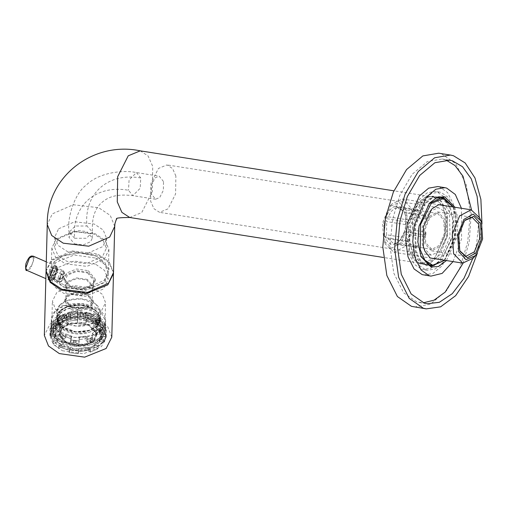 <?xml version="1.0" encoding="UTF-8"?>
<svg xmlns="http://www.w3.org/2000/svg" width="508" height="508" viewBox="0 0 508 508"><rect width="100%" height="100%" fill="white"/><g stroke="black" fill="none" stroke-linecap="round" stroke-linejoin="round"><path stroke-width="0.38" stroke-dasharray="2.54 1.91" d="M438.226 197.606L435.858 196.59L428.669 196.983L420.986 202.679L410.851 225.12L409.746 240.316L412.826 254.489L422.421 264.439L427.666 264.624M428.149 264.509L440.144 254.578L447.427 235.903L447.485 212.909L438.652 197.86M422.091 263.862L423.399 264.154L430.333 262.973L437.483 256.984L446.723 235.756L446.126 210.572L441.496 201.333L435.331 197.034L434.016 196.736L420.681 203.035L410.699 225.139L409.607 240.1L412.642 254.064L422.091 263.862M421.469 269.265L422.98 269.608L431.025 268.23L439.312 261.29L450.031 236.671L449.339 207.467L443.967 196.748L436.817 191.764L435.293 191.421L427.247 192.799L418.967 199.746L408.248 224.358L408.94 253.562L414.318 264.281L421.469 269.265M425.755 269.939L427.272 270.281L435.318 268.91L443.605 261.969L454.323 237.35L453.631 208.147L448.253 197.428L441.103 192.437L439.579 192.094L431.54 193.478L423.253 200.419L412.54 225.031L413.233 254.235L418.605 264.954L425.755 269.939M440.277 196.634L432.937 197.034L425.101 202.87L414.801 225.698L415.417 251.746L420.211 261.303L426.587 265.748L433.908 265.347L441.738 259.544L452.063 236.684L453.187 221.202L450.05 206.762L440.277 196.634M445.872 159.931L442.15 159.004L427.38 161.538L412.172 174.288L399.847 195.326L392.506 219.475L390.011 246.463L393.776 273.101L403.638 292.779L416.77 301.936L423.355 302.825M463.112 263.176L469.208 242.094L471.513 209.88M423.888 275.006L432.987 273.45L442.36 265.595L454.482 237.75L456.019 221.126L453.701 204.718L447.624 192.596L439.534 186.95L437.813 186.563M453.034 261.601L461.569 238.868L461.435 208.28M454.857 207.245L457.987 221.85L456.838 237.471L446.456 260.566M444.729 260.293L455.435 237.179L456.514 221.444L453.13 206.972M429.203 203.486L418.725 226.352L417.614 241.605L420.891 256.254M440.861 197.288L439.274 196.907L432.206 198.114L424.923 204.216L415.506 225.844L416.115 251.511L420.834 260.928L427.12 265.309L430.079 265.735M433.197 265.29L442.043 259.194L452.215 236.671L453.327 221.418L450.234 207.194L443.694 198.666M479.222 216.922L476.72 243.275L472.618 258.845M481.978 223.742L479.463 244.081L477.336 253.206M414.445 307.01L430.27 304.305L446.576 290.652L459.784 268.11L467.658 242.221L470.332 213.309L466.3 184.772L455.727 163.69L441.662 153.88L438.664 153.2M420.376 263.589L421.691 263.887L435.026 257.594L445.008 235.483L446.1 220.523L443.065 206.559L433.61 196.761L432.308 196.469L425.367 197.65L418.224 203.638L408.984 224.866L409.581 250.05L414.21 259.29L420.376 263.589M433.286 196.183L442.881 206.134L445.96 220.307L444.849 235.502L434.715 257.943L427.038 263.639L419.849 264.033L413.588 259.664L408.883 250.285L408.28 224.72L418.382 202.311L426.079 196.583L433.286 196.183M140.76 177.978C107.88 172.155 83.674 193.764 86.957 226.003L75.235 226.016L69.132 232.232L74.682 238.277C71.399 206.038 95.606 184.429 128.492 190.246L132.81 195.65L140.176 188.29L140.76 177.978L136.442 172.574L129.076 179.934L128.492 190.246M175.876 176.009L172.58 168.548L166.999 164.91L158.458 168.44L150.946 183.274L150.654 201.238L153.949 208.699L159.531 212.338L168.072 208.807L175.584 193.973L175.876 176.009M163.512 181.559L159.195 176.162L155.042 177.876L151.384 185.096L151.244 193.834L155.562 199.231L159.715 197.517L163.373 190.297L163.512 181.559M74.682 238.277L86.404 238.271L92.5 232.048L86.957 226.003M453.079 206.966L455.663 214.173L455.251 239.42L444.678 260.286M54.394 261.398L50.4 267.887L50.737 275.488L64.097 287.325L86.633 289.979L105.156 281.896L109.15 268.827L97.834 257.023L95.453 255.962L79.369 252.908L62.509 256.096L54.394 261.398M55.524 260.833L63.284 255.759L79.413 252.717L94.799 255.632L97.079 256.648L105.315 263.017L108.337 271.386L104.083 280.441L86.366 288.176L64.802 285.636L55.023 279.127L51.264 269.881L55.524 260.833M113.5 272.536L109.055 261.607L97.504 253.917L72.022 250.914L51.079 260.058L46.05 270.751M437.267 259.118L443.497 255.245L452.19 238.087L452.526 217.31L445.668 205.797M447.44 218.796L444.144 211.334L438.563 207.696L430.016 211.226L429.184 212.122L422.3 226.962L422.212 244.024L423.52 248.025L431.089 255.124L439.636 251.593L447.148 236.76L447.44 218.796M58.598 228.797L74.708 221.767L94.304 224.072L103.194 229.991L106.61 238.392L102.743 246.621L86.639 253.657L67.037 251.346L58.147 245.434L54.731 237.026L58.598 228.797M74.536 243.846L83.356 244.888L90.602 241.719L92.342 238.017L86.804 231.572L77.984 230.537L70.739 233.699L68.999 237.401L74.536 243.846M56.096 239.014L73.812 231.28L95.377 233.82L105.156 240.322L108.915 249.574L104.661 258.623L86.938 266.357L65.38 263.823L55.601 257.315L51.841 248.069L56.096 239.014M58.337 238.741L74.441 231.705L94.043 234.017L102.933 239.928L106.35 248.336L102.483 256.565L86.373 263.601L66.77 261.29L57.887 255.378L54.464 246.971L58.337 238.741M408.324 241.941L406.883 240.925L406.921 237.998L408.324 241.941L387.941 238.728L385.426 237.515C383.572 231.781 383.648 225.463 385.648 218.554L386.69 221.621L407.073 224.828L407.111 221.907L408.584 219.996L407.073 224.828M385.426 237.515L386.531 234.785L406.921 237.998M406.883 240.925L385.426 237.541M424.631 215.1L426.072 216.116L426.041 219.043L424.631 215.1L404.247 211.887L398.92 207.366L397.758 207.308L418.147 210.515L415.226 211.411L394.843 208.197L391.166 211.506L388.201 216.783L408.584 219.996M417.728 245.631L416.255 247.542L414.814 246.52L417.728 245.631L397.345 242.418L400.368 239.903L403.987 233.832L424.377 237.046L425.882 232.207L405.498 228.994L405.657 215.83L426.041 219.043M390.925 205.137L391.89 203.962L402.438 198.984L411.537 208.458L412.814 227.99L405.555 246.151L394.037 252.305L385.528 244.316L384.943 242.837L383.661 223.298L390.925 205.137M388.76 207.588L382.549 223.133L383.642 239.846L384.143 241.116L391.941 248.012L401.282 242.691L407.492 227.146L406.4 210.426L399.148 202.432L389.585 206.585L388.76 207.588M479.622 217.792L480.206 219.278L481.482 238.811L474.224 256.972L473.253 258.153M429.374 216.408L437.788 211.912L444.436 218.834L445.37 233.109L440.068 246.38L431.648 250.876L425.005 243.954L424.066 229.679L429.374 216.408M429.793 217.589L437.547 213.449L443.668 219.824L444.532 232.975L439.642 245.199L431.895 249.339L425.767 242.964L424.91 229.813L429.793 217.589M388.201 216.783L385.648 218.554M407.111 221.907L385.648 218.523M425.882 232.207L425.85 235.134L424.377 237.046M403.987 233.832L405.498 228.994M425.85 235.134L404.393 231.756M386.531 234.785L386.69 221.621M414.814 246.52L393.268 243.249L387.941 238.728M385.661 218.504C387.921 211.779 391.116 207.658 395.23 206.14L394.843 208.197M397.758 207.308L395.256 206.127L404.184 211.671L404.616 212.731L426.072 216.116M464.795 220.542L463.709 221.818L458.4 235.09L459.34 249.364L460 250.971M416.255 247.542L394.799 244.157L397.345 242.418M405.657 215.83L404.616 212.731M404.374 231.775L399.599 240.773L394.811 244.138M404.616 212.763C406.47 218.497 406.394 224.815 404.393 231.724M394.424 243.307L394.78 244.151C390.671 245.142 387.553 242.945 385.439 237.554M415.226 211.411L416.706 209.499L395.23 206.14M416.706 209.499L418.147 210.515M62.382 350.755L83.566 353.746L101.524 346.5L106.28 337.026L102.813 328.168L93.751 321.812L72.574 318.821L54.616 326.06L49.854 335.54L53.321 344.399L62.382 350.755M62.598 342.678L53.537 336.315L50.07 327.457L54.826 317.983L72.784 310.744L93.967 313.728L103.029 320.091L106.496 328.949L101.74 338.423L83.776 345.662L62.598 342.678M111.792 337.172L107.652 326.587L96.818 318.986L71.501 315.411L50.032 324.066L44.342 335.394M46.05 271.259L51.708 260.439L73.177 251.784L98.495 255.353L109.137 262.738L113.474 273.037M47.771 276.955L48.603 279.978L54.858 274.072L54.921 265.462L49.93 268.535L47.771 276.955M49.149 277.559L53.708 267.335L56.712 266.243L57.944 269.437L53.384 279.66L50.387 280.753L49.149 277.559M49.797 276.955L53.683 268.243L57.15 268.554L57.296 270.034L53.41 278.752L52.375 279.502L49.797 276.955M58.712 279.864L61.855 272.828L63.919 272.072L64.77 274.276L61.633 281.311L59.563 282.067L58.712 279.864M51.6 276.765L52.451 278.962L54.515 278.206L57.652 271.17L57.531 269.97L56.801 268.973L54.737 269.723L51.6 276.765M86.728 280.01L92.602 287.141L90.373 291.586L81.953 294.983L72.022 293.58L66.142 286.442L68.377 282.004L76.797 278.606L86.728 280.01M86.373 293.541L76.441 292.138L68.021 295.535L65.786 299.98L71.66 307.118L81.597 308.515L90.018 305.124L92.246 300.679L86.373 293.541M95.612 258.013L104.781 264.446L108.287 273.406L103.473 282.994L85.306 290.316L63.887 287.293L54.718 280.861L51.213 271.901L56.026 262.319L74.187 254.997L95.612 258.013M71.044 309.264L81.756 310.775L90.837 307.111L93.243 302.324L86.906 294.627L76.194 293.116L67.113 296.774L64.707 301.568L71.044 309.264M71.088 307.645L64.751 299.949L67.158 295.161L76.238 291.497L86.951 293.008L93.288 300.704L90.881 305.499L81.794 309.156L71.088 307.645M88.316 270.662L95.282 279.127L92.634 284.397L82.645 288.43L70.866 286.766L63.894 278.301L66.542 273.031L76.53 268.999L88.316 270.662M88.271 272.282L76.486 270.618L66.497 274.644L63.849 279.914L70.822 288.379L82.601 290.043L92.596 286.017L95.237 280.746L88.271 272.282M95.453 264.077L74.028 261.055L55.861 268.376L51.054 277.959L54.559 286.918L63.722 293.351L85.147 296.374L103.314 289.052L108.121 279.47L104.616 270.51L95.453 264.077M87.547 272.942L93.942 280.708L91.516 285.547L82.353 289.243L71.539 287.719L65.151 279.952L67.577 275.114L76.74 271.418L87.547 272.942M64.192 315.582L55.651 309.588L52.388 301.244L56.871 292.31L73.793 285.49L93.758 288.303L102.299 294.297L105.562 302.647L101.079 311.575L84.157 318.402L64.192 315.582M87.376 279.406L76.568 277.882L67.405 281.578L64.98 286.417L71.374 294.183L82.182 295.707L91.345 292.011L93.77 287.172L87.376 279.406M63.5 341.846L83.458 344.659L100.387 337.839L104.87 328.905L101.606 320.554L93.066 314.56L73.101 311.747L56.172 318.573L51.689 327.501L54.959 335.851L63.5 341.846M49.53 274.028L49.924 274.745L51.156 274.13L52.388 270.707L51.994 269.989L50.762 270.612L49.53 274.028M57.404 268.332L53.708 278.587L50.006 280.448L48.825 278.289L52.527 268.034L56.223 266.173L57.404 268.332M56.693 269.157L53.607 277.705L50.527 279.254L49.543 277.457L52.622 268.91L55.709 267.36L56.693 269.157M64.237 272.447L61.157 280.994L59.538 282.372L58.071 282.543L57.093 280.746L60.173 272.199L63.259 270.65L64.237 272.447M58.884 280.391L61.347 273.552L64.51 273.266L62.135 280.587L60.846 281.686L58.884 280.391M59.887 279.229L61.487 274.784L62.325 274.066L63.602 274.911L62.001 279.356L59.887 279.229M59.665 278.447L60.897 275.025L62.135 274.409L62.522 275.126L61.29 278.543L60.058 279.165L59.665 278.447M91.859 337.807L89.757 338.728L89.706 340.747L91.808 339.827L91.859 337.807L92.621 338.48L90.519 339.401L90.462 341.42L89.706 340.747L89.757 338.728L90.519 339.401L89.757 338.728L91.859 337.807L91.808 339.827L92.57 340.506L92.621 338.48L91.859 337.807M94.774 339.255L92.57 340.506L91.808 339.827L89.706 340.747L90.462 341.42L87.827 342.29L85.782 340.157L92.24 337.331L94.774 339.255L94.875 335.413L99.682 330.606L99.581 334.442L100.419 332.645L101.048 325.323L98.939 319.697L98.838 323.533L97.396 321.856L97.447 319.837L95.929 318.491L95.879 320.51L93.828 319.094L93.929 315.258L86.144 312.115L86.043 315.951L83.153 315.379L83.21 313.36L80.645 313.055L80.594 315.074L77.591 314.96L77.692 311.118L68.783 312.299L68.682 316.141L66.046 317.005L66.097 314.985L63.995 315.906L63.938 317.925L61.741 319.17L61.836 315.335L59.042 317.576L58.807 326.466L61.608 324.225L61.551 326.244L68.497 323.209L68.548 321.189L77.457 320.008L77.4 322.028L85.852 323.018L85.909 320.999L93.694 324.142L93.643 326.161L98.654 330.6L98.704 328.581L100.813 334.207L100.768 336.88L99.397 341.509L99.447 339.49L94.64 344.303L94.583 346.323L87.643 349.358L87.694 347.339L78.791 348.52L78.734 350.539L70.282 349.542L70.339 347.523L62.547 344.38L62.497 346.399L57.487 341.96L57.537 339.941L55.429 334.321L55.378 336.34L56.744 331.057L56.794 329.032L58.807 326.466L59.042 317.576L57.029 320.148L56.928 323.983L56.09 325.78L56.14 323.761L55.562 329.267L55.664 325.431L57.772 331.057L57.671 334.893L59.118 336.569L59.169 334.55L60.687 335.896L60.636 337.915L62.681 339.331L62.782 335.496L70.568 338.639L70.472 342.475L73.355 343.052L73.406 341.027L75.971 341.332L75.914 343.351L78.924 343.465L79.026 339.63L87.928 338.449L87.827 342.29L90.462 341.42L90.519 339.401L92.621 338.48L92.57 340.506L94.774 339.255L92.24 337.331L92.342 333.496L94.875 335.413L94.774 339.255M95.866 329.965L92.342 333.496L92.24 337.331L85.782 340.157L85.884 336.315L79.35 337.185L79.248 341.02L71.387 340.093L71.488 336.258L65.78 333.953L65.678 337.788L61.017 333.661L61.119 329.825L59.569 325.698L59.474 329.54L60.744 324.625L60.846 320.783L62.351 318.916L62.122 327.596L59.322 333.565L63.36 341.141L75.717 345.732L87.782 344.348L94.132 340.525L96.933 334.556L92.894 326.981L80.537 322.389L68.472 323.774L62.122 327.596L62.351 318.916L64.37 317.252L64.268 321.094L70.726 318.275L70.828 314.433L77.362 313.569L77.26 317.405L85.122 318.332L85.223 314.49L90.938 316.795L90.837 320.637L95.491 324.764L95.593 320.923L97.142 325.05L97.06 329.711L95.771 333.8L95.866 329.965L99.682 330.606L94.875 335.413L92.342 333.496L95.866 329.965L95.771 333.8L99.581 334.442L99.682 330.606L95.866 329.965M85.884 336.315L85.782 340.157L87.827 342.29L87.928 338.449L85.884 336.315L87.928 338.449L79.026 339.63L78.924 343.465L75.914 343.351L76.124 342.551L73.565 342.246L73.355 343.052L70.472 342.475L70.568 338.639L62.782 335.496L62.681 339.331L60.636 337.915L61.69 337.458L60.173 336.112L59.118 336.569L57.671 334.893L57.772 331.057L55.664 325.431L55.562 329.267L55.677 327.387L56.96 327.533L57.372 325.933L56.09 325.78L56.928 323.983L57.029 320.148L59.042 317.576L61.836 315.335L61.741 319.17L63.938 317.925L63.995 315.906L66.097 314.985L66.859 315.659L64.757 316.579L63.995 315.906L64.757 316.579L64.7 318.599L63.938 317.925L64.7 318.599L66.808 317.678L66.046 317.005L68.682 316.141L70.726 318.275L64.268 321.094L61.741 319.17L64.268 321.094L64.37 317.252L61.836 315.335L64.37 317.252L60.846 320.783L57.029 320.148L60.846 320.783L60.744 324.625L56.928 323.983L60.744 324.625L59.474 329.54L55.562 329.267L59.474 329.54L59.569 325.698L55.664 325.431L59.569 325.698L61.119 329.825L57.772 331.057L61.119 329.825L61.017 333.661L57.671 334.893L61.017 333.661L65.678 337.788L62.681 339.331L65.678 337.788L65.78 333.953L62.782 335.496L65.78 333.953L71.488 336.258L70.568 338.639L71.488 336.258L71.387 340.093L70.472 342.475L71.387 340.093L79.248 341.02L78.924 343.465L79.35 337.185L79.026 339.63L79.35 337.185L85.884 336.315M87.643 349.358L94.583 346.323L97.866 348.812L90.291 352.127L87.643 349.358L90.291 352.127L90.348 350.107L87.694 347.339L87.643 349.358M78.791 348.52L87.694 347.339L90.348 350.107L78.365 351.695L78.791 348.52L78.308 353.714L78.791 348.52M70.282 349.542L78.734 350.539L78.308 353.714L69.088 352.628L70.282 349.542L69.088 352.628L69.145 350.609L70.339 347.523L70.282 349.542M62.547 344.38L70.339 347.523L69.145 350.609L58.661 346.38L62.547 344.38L58.661 346.38L58.611 348.399L62.497 346.399L62.547 344.38M57.487 341.96L62.497 346.399L58.611 348.399L53.143 343.56L57.487 341.96L53.143 343.56L53.2 341.541L57.537 339.941L57.487 341.96M55.429 334.321L57.537 339.941L53.2 341.541L50.362 333.972L55.429 334.321L50.362 333.972L50.311 335.991L55.378 336.34L55.429 334.321M56.744 331.057L55.378 336.34L50.311 335.991L51.797 330.225L56.744 331.057L51.797 330.225L51.854 328.206L56.794 329.032L56.744 331.057M61.608 324.225L58.807 326.466L56.794 329.032L51.854 328.206L58.325 321.729L61.608 324.225L58.325 321.729L58.268 323.748L61.551 326.244L61.608 324.225M68.497 323.209L61.551 326.244L58.268 323.748L65.843 320.44L68.497 323.209L65.843 320.44L65.894 318.421L68.548 321.189L68.497 323.209M77.457 320.008L68.548 321.189L65.894 318.421L77.883 316.833L77.457 320.008M85.852 323.018L77.4 322.028L77.826 318.853L87.046 319.938L85.852 323.018L87.046 319.938L87.103 317.919L85.909 320.999L85.852 323.018M93.694 324.142L85.909 320.999L87.103 317.919L97.58 322.148L93.694 324.142L97.58 322.148L97.53 324.168L93.643 326.161L93.694 324.142M98.654 330.6L93.643 326.161L97.53 324.168L102.991 329.006L98.654 330.6L102.991 329.006L103.048 326.987L98.704 328.581L98.654 330.6M100.813 334.207L98.704 328.581L103.048 326.987L105.88 334.556L100.813 334.207L105.88 334.556L105.829 336.575L100.762 336.226L100.813 334.207M99.397 341.509L100.762 336.226L105.829 336.575L104.337 342.341L99.397 341.509L104.337 342.341L104.388 340.322L99.447 339.49L99.397 341.509M94.64 344.303L99.447 339.49L104.388 340.322L101.74 343.802L97.923 346.793L94.64 344.303L97.923 346.793L97.866 348.812L94.583 346.323L94.64 344.303M57.423 323.913L56.14 323.761L56.09 325.78L57.372 325.933L57.423 323.913L57.01 325.514L55.728 325.361L56.14 323.761L57.423 323.913L57.372 325.933L56.96 327.533L55.677 327.387L55.728 325.361L57.01 325.514L56.96 327.533L57.423 323.913M60.223 334.093L59.169 334.55L59.118 336.569L60.173 336.112L60.223 334.093L61.741 335.439L60.687 335.896L59.169 334.55L60.223 334.093L60.173 336.112L61.69 337.458L60.636 337.915L60.687 335.896L61.741 335.439L61.69 337.458L61.741 335.439L60.223 334.093M73.616 340.227L73.355 343.052L73.616 340.227L76.175 340.531L75.971 341.332L73.406 341.027L73.565 342.246L76.124 342.551L75.914 343.351L76.175 340.531L76.124 342.551L76.175 340.531L73.616 340.227M97.041 328.892L100.946 329.159L100.838 331.045L99.555 330.892L99.136 332.492L100.419 332.645L99.581 334.442L95.771 333.8L97.041 328.892L97.142 325.05L101.048 325.323L100.946 329.159L97.041 328.892M99.193 330.473L100.476 330.625L100.419 332.645L99.136 332.492L99.193 330.473L99.606 328.873L100.889 329.025L100.476 330.625L99.193 330.473L99.136 332.492L99.555 330.892L100.838 331.045L100.889 329.025L99.606 328.873L99.555 330.892L99.606 328.873L99.193 330.473M98.939 319.697L101.048 325.323L97.142 325.05L95.593 320.923L98.939 319.697L95.593 320.923L95.491 324.764L98.838 323.533L98.939 319.697M90.837 320.637L93.828 319.094L95.879 320.51L94.825 320.973L96.342 322.313L97.396 321.856L98.838 323.533L95.491 324.764L90.837 320.637L90.938 316.795L93.929 315.258L93.828 319.094L90.837 320.637M96.393 320.294L97.447 319.837L97.396 321.856L96.342 322.313L96.393 320.294L94.875 318.948L95.929 318.491L97.447 319.837L96.393 320.294L96.342 322.313L94.825 320.973L95.879 320.51L95.929 318.491L94.875 318.948L94.825 320.973L94.875 318.948L96.393 320.294M86.144 312.115L93.929 315.258L90.938 316.795L85.223 314.49L86.144 312.115L85.223 314.49L85.122 318.332L86.043 315.951L86.144 312.115M77.26 317.405L77.591 314.96L80.594 315.074L80.385 315.881L82.95 316.179L83.153 315.379L86.043 315.951L85.122 318.332L77.26 317.405L77.692 311.118L77.26 317.405M83.001 314.16L82.95 316.179L83.001 314.16L80.442 313.855L80.645 313.055L83.21 313.36L82.95 316.179L80.385 315.881L80.645 313.055L80.385 315.881L80.442 313.855L83.001 314.16M68.783 312.299L77.692 311.118L77.362 313.569L70.828 314.433L68.783 312.299L70.828 314.433L70.726 318.275L68.682 316.141L68.783 312.299M66.859 315.659L66.097 314.985L66.046 317.005L66.808 317.678L66.859 315.659L66.808 317.678L64.7 318.599L64.757 316.579L66.859 315.659M93.904 340.633L96.596 333.508L87.871 324.51L71.349 323.317L62.338 327.889L59.595 334.569L66.891 343.351L78.911 345.91L88.856 343.929L94.132 340.525L89.014 343.865L78.93 345.872L66.739 343.275L59.341 334.372L62.122 327.596L71.253 322.961L88.011 324.174L96.863 333.299L94.132 340.525L84.899 345.211L68.37 344.011L59.646 335.013L62.338 327.889L71.349 323.317L87.871 324.51L96.596 333.508L93.904 340.633M78.308 353.714L78.365 351.695L90.348 350.107L90.291 352.127L97.866 348.812L97.923 346.793L101.74 343.802L101.759 342.989L92.392 348.64L74.587 350.679L56.35 343.903L50.387 332.721L54.527 323.92L63.894 318.268L81.699 316.23L99.936 323.005L105.899 334.188L101.74 343.802L104.388 340.322L104.337 342.341L105.829 336.575L105.88 334.556L103.048 326.987L102.991 329.006L97.53 324.168L97.58 322.148L87.103 317.919L87.046 319.938L77.826 318.853L77.883 316.833L65.894 318.421L65.843 320.44L58.268 323.748L58.325 321.729L51.854 328.206L51.797 330.225L50.311 335.991L50.362 333.972L53.2 341.541L53.143 343.56L58.611 348.399L58.661 346.38L69.145 350.609L69.088 352.628L78.308 353.714M105.899 334.188L105.829 336.575M50.387 332.721L50.311 335.991M101.759 342.989C106.978 339.109 110.014 326.123 92.735 318.865C75.051 312.001 57.842 319.265 54.527 323.92C49.308 327.806 46.272 340.792 63.551 348.05C81.236 354.908 98.444 347.643 101.759 342.989M99.441 342.055C96.45 346.253 80.931 352.8 64.986 346.615C49.397 340.068 52.14 328.358 56.845 324.853C59.836 320.656 75.355 314.109 91.3 320.294C106.89 326.841 104.146 338.55 99.441 342.055L103.175 334.118L97.796 324.034L81.35 317.919L65.291 319.761L56.845 324.853L53.111 332.797L58.49 342.875L74.936 348.99L90.996 347.148L99.441 342.055L99.549 338.017L91.097 343.11L75.044 344.951L58.598 338.836L53.213 328.752L56.947 320.815L65.399 315.722L81.458 313.88L97.904 319.996L103.283 330.073L99.549 338.017L99.441 342.055M101.429 338.772C98.171 343.338 81.28 350.463 63.932 343.732C46.971 336.614 49.955 323.869 55.074 320.059C58.331 315.493 75.216 308.362 92.564 315.093C109.525 322.218 106.547 334.962 101.429 338.772L105.486 330.137L99.632 319.164L81.737 312.509L64.268 314.516L55.074 320.059L51.01 328.695L56.864 339.668L74.759 346.316L92.234 344.316L101.429 338.772L101.663 329.889L92.469 335.426L74.993 337.433L57.099 330.778L51.245 319.805L55.308 311.169L64.503 305.625L81.972 303.625L99.866 310.274L105.721 321.246L101.663 329.889L101.429 338.772M99.549 338.017C104.254 334.512 106.991 322.802 91.408 316.255C75.463 310.071 59.944 316.617 56.947 320.815C52.241 324.32 49.505 336.029 65.094 342.576C81.039 348.761 96.558 342.208 99.549 338.017M101.663 329.889C106.782 326.072 109.76 313.328 92.799 306.21C75.451 299.479 58.566 306.603 55.308 311.169C50.19 314.979 47.206 327.724 64.167 334.848C81.515 341.579 98.406 334.448 101.663 329.889M60.274 313.176C62.833 309.588 76.105 303.987 89.732 309.277C103.061 314.871 100.717 324.885 96.691 327.882C94.139 331.47 80.867 337.064 67.234 331.781C53.912 326.18 56.255 316.173 60.274 313.176L57.08 319.964L61.684 328.581L75.743 333.807L89.472 332.232L96.691 327.882L99.886 321.094L95.288 312.471L81.229 307.245L67.501 308.82L60.274 313.176L60.325 311.156L67.551 306.8L81.28 305.225L95.339 310.452L99.936 319.075L96.749 325.863L89.522 330.213L75.794 331.788L61.735 326.561L57.137 317.945L60.325 311.156L60.274 313.176M97.187 326.041C94.571 329.711 80.975 335.445 67.018 330.029C53.365 324.301 55.766 314.046 59.887 310.979C62.509 307.302 76.098 301.568 90.062 306.984C103.708 312.712 101.308 322.974 97.187 326.041L100.457 319.087L95.745 310.255L81.343 304.902L67.285 306.514L59.887 310.979L56.617 317.932L61.328 326.758L75.73 332.111L89.789 330.498L97.187 326.041L97.352 319.976L89.948 324.441L75.889 326.053L61.487 320.7L56.775 311.868L60.046 304.914L67.443 300.457L81.509 298.844L95.904 304.197L100.616 313.023L97.352 319.976L97.187 326.041M60.325 311.156C56.305 314.147 53.962 324.161 67.291 329.755C80.918 335.045 94.19 329.444 96.749 325.863C100.768 322.866 103.111 312.852 89.789 307.257C76.156 301.968 62.884 307.569 60.325 311.156M81.331 307.702C82.271 308.75 82.036 309.664 80.626 310.432L76.257 309.918L76.13 307.734L60.046 304.914C55.924 307.981 53.53 318.243 67.177 323.971C81.14 329.387 94.729 323.653 97.352 319.976C101.467 316.909 103.867 306.654 90.221 300.926C76.257 295.51 62.668 301.244 60.046 304.914L76.13 307.734C77.8 306.603 79.534 306.591 81.331 307.702L76.257 309.918L80.626 310.432C82.036 309.664 82.271 308.75 81.331 307.702M140.246 150.844L148.088 155.956L152.724 166.44L152.305 191.687L141.751 212.535L129.743 217.494M114.719 226.358L110.274 215.43L98.723 207.74L73.241 204.737L52.299 213.881L47.269 224.574M33.249 258.489C32.779 252.12 24.632 261.576 25.533 267.456C26.003 273.825 34.15 264.37 33.249 258.489M33.147 256.115L34.328 258.274L30.626 268.529L26.93 270.389M420.986 202.679L420.681 203.035M412.826 254.489L412.642 254.064M427.272 270.281L422.98 269.608M439.591 192.1L435.299 191.421M421.075 256.686L420.707 255.835M429.514 203.13L428.898 203.829M431.667 266.116L428.447 265.608M442.493 197.415L439.274 196.907M419.551 302.558L427.057 303.746M442.163 159.01L449.675 160.191M423.399 264.154L421.684 263.887M434.022 196.736L432.308 196.469M442.881 206.134L443.065 206.559M434.715 257.943L435.026 257.594M441.738 259.544L442.043 259.194M450.05 206.762L450.234 207.194M69.145 232.696C66.434 217.456 75.438 192.665 86.087 185.242C99.581 171.729 124.689 169.97 136.442 172.574L159.195 176.162M155.562 199.231L132.81 195.65C115.354 193.624 107.842 197.402 101.943 202.413C94.78 208.559 91.631 218.288 92.488 231.584L92.488 231.584M427.272 264.37L383.4 257.461M437.775 197.72L393.903 190.811M97.841 257.029L97.079 256.654M62.509 256.096L63.284 255.759M431.406 209.594L429.177 212.128M424.859 251.117L423.52 248.025M438.563 207.696L166.999 164.91M431.089 255.124L159.531 212.338M108.915 249.574L108.337 271.386M51.841 248.069L51.264 269.881M106.61 238.392L106.35 248.336M54.731 237.026L54.464 246.971M92.342 238.017L92.5 232.054M69.132 232.232L68.999 237.401M391.89 203.962L389.585 206.585M385.528 244.323L384.143 241.122M402.438 198.984L438.614 204.686M394.037 252.305L430.213 258.007M437.547 213.449L398.92 207.366M431.895 249.339L393.268 243.249M437.788 211.912L472.123 217.322M431.648 250.876L465.982 256.286M460.229 251.517L459.765 250.45M465.182 220.085L464.414 220.961M399.599 240.773L400.368 239.903M404.451 212.281L404.184 211.671M106.28 337.026L106.496 328.949M49.854 335.54L50.07 327.457M56.712 266.243L54.921 265.462M50.387 280.753L48.603 279.978M52.451 278.962L59.563 282.067M56.801 268.973L63.919 272.072M57.15 268.554L57.531 269.97M52.375 279.502L53.683 278.816M92.602 287.141L92.246 300.679M66.142 286.442L65.786 299.98M93.243 302.324L93.288 300.704M64.707 301.568L64.751 299.949M95.282 279.127L95.237 280.746M63.894 278.301L63.849 279.914M93.942 280.708L93.77 287.172M65.151 279.952L64.98 286.417M108.287 273.406L108.121 279.47M51.213 271.901L51.054 277.959M104.87 328.905L105.562 302.647M51.689 327.501L52.388 301.244M50.762 270.612L49.714 271.824L49.536 273.425M50.527 279.254L58.071 282.543M55.709 267.36L63.259 270.65M50.006 280.448L45.841 278.632M56.223 266.173L46.285 261.842M64.129 271.844L64.51 273.266M60.839 281.686L59.538 282.372M62.135 274.409L51.994 269.989M60.058 279.165L49.924 274.745M62.325 274.066L61.544 274.479M59.944 279.54L59.709 278.689M100.768 336.88L100.952 329.813M55.372 335.686L55.556 328.613M59.449 328.714L59.322 333.565M96.933 334.556L97.06 329.711M103.175 334.118L103.283 330.073M53.111 332.797L53.213 328.752M105.486 330.137L105.721 321.246M51.01 328.695L51.245 319.805M99.936 319.075L99.886 321.094M57.137 317.945L57.08 319.964M100.457 319.087L100.616 313.023M56.617 317.932L56.775 311.868"/><path stroke-width="0.76" d="M427.666 264.624L428.149 264.509M438.652 197.86L438.226 197.606M423.355 302.825L434.111 300.139L445.141 292.144L463.112 263.176M471.513 209.88L463.029 176.251L455.009 165.544L445.872 159.931M437.813 186.563L428.714 188.125L419.348 195.98L407.225 223.818L405.695 240.443L408.013 256.851L414.09 268.973L422.173 274.618L430.968 276.117L442.131 273.412L453.034 261.601M461.435 208.28L455.301 194.456L446.621 188.068L444.894 187.681L435.8 189.243L426.428 197.098L414.312 224.936L412.775 241.56L415.093 257.969L421.17 270.091L429.26 275.736L430.968 276.117M446.456 260.566L438.474 266.541L430.994 266.967L421.075 256.686L417.894 242.037L419.036 226.327L429.514 203.13L437.452 197.237L444.881 196.831L454.857 207.245M420.891 256.254L430.34 265.817L431.667 266.116L444.729 260.293M453.13 206.972L443.821 197.714L442.481 197.415L429.203 203.486M430.079 265.735L433.197 265.29M443.694 198.666L440.861 197.288M472.618 258.845L463.982 278.314L452.317 293.649L439.344 302.298L427.057 303.746L424.275 303.117L411.15 293.961L401.282 274.282L397.523 247.644L400.012 220.662L407.359 196.507L419.684 175.476L434.892 162.725L449.656 160.191L452.457 160.82L462.54 166.745L471.259 178.829L477.114 196.342L479.222 216.922M477.336 253.206L468.567 276.504L455.632 295.681L440.607 306.838L426.25 308.87L423.272 308.197L409.207 298.387L398.634 277.305L394.602 248.761L397.275 219.856L405.143 193.973L418.351 171.437L434.645 157.778L450.463 155.061L453.466 155.734L465.169 162.954L474.967 177.946L480.879 199.396L481.978 223.742M438.664 153.2L422.846 155.918L406.546 169.577L393.338 192.113L385.47 217.996L382.803 246.907L386.836 275.444L397.402 296.526L411.467 306.343L426.25 308.87M444.678 260.286L432.689 265.227L424.847 260.115L420.211 249.631L420.624 224.384L431.184 203.537L443.186 198.577L453.079 206.966M47.269 224.574L46.05 270.751L50.495 281.686L62.046 289.376L87.528 292.373L108.471 283.229L113.5 272.536L114.719 226.358L109.69 237.052L88.748 246.196L63.265 243.192L51.714 235.502L47.269 224.574C46.304 176.727 93.142 140.83 140.246 150.844L128.238 155.804L117.685 176.651L117.272 201.898L121.901 212.382L129.743 217.494L383.4 257.461M445.668 205.797L438.861 204.622L432.378 208.553L431.406 209.588L423.45 226.759L423.348 246.494L424.859 251.117L430.13 257.956L437.267 259.118M475.558 255.524L465.995 259.683L458.749 251.682L457.651 234.963L463.868 219.424L473.202 214.097L481.006 220.993L481.508 222.263L482.6 238.982L476.39 254.521L473.259 258.147L462.705 263.125L453.612 253.651L452.33 234.118L459.588 215.957L471.106 209.804L479.622 217.792M460 250.971L465.982 256.286L474.402 251.79L479.704 238.519L478.771 224.244L472.123 217.322L464.795 220.542M464.426 220.999L458.775 235.141L459.772 250.361L460.229 251.517L467.328 257.791L475.825 252.946L481.476 238.798L480.479 223.584L473.881 216.306L465.182 220.085L464.426 220.999M46.025 271.767L44.342 335.394L48.489 345.98L59.322 353.581L84.639 357.156L106.108 348.501L111.792 337.172L113.474 273.545L107.785 284.874L86.316 293.529L60.998 289.954L50.165 282.353L46.05 271.259M113.474 273.037L113.474 273.545M26.93 270.389L25.749 268.23L29.445 257.975L33.147 256.115C32.353 256.642 30.048 253.467 25.914 263.677C25.4 269.05 25.737 271.291 26.93 270.389L45.841 278.632M444.906 187.681L437.826 186.563M438.683 153.206L450.482 155.067M432.689 265.227L427.272 264.37M443.186 198.577L437.775 197.72M393.903 190.811L140.246 150.844M129.743 217.494C119.418 217.551 115.094 218.091 116.764 219.126C116.675 218.408 116.084 219.888 114.973 223.558L114.719 226.358M438.614 204.686L471.106 209.804M430.213 258.007L462.705 263.125M481 220.986L479.615 217.786M46.285 261.842L33.147 256.115"/></g></svg>
